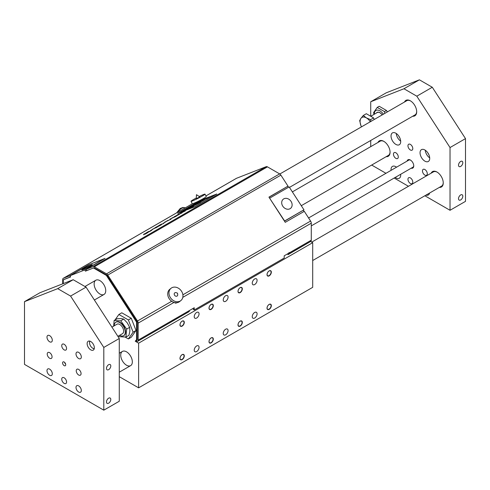 <?xml version="1.0" encoding="UTF-8"?>
<svg xmlns="http://www.w3.org/2000/svg" width="490" height="490" viewBox="0 0 490 490"><rect width="100%" height="100%" fill="white"/><g stroke="black" fill="none" stroke-linecap="round" stroke-linejoin="round"><path stroke-width="0.73" d="M156.206 227.403L152.023 229.534L156.206 227.403M152.819 229.149L156.506 227.44L152.825 229.161M156.181 227.715L156.506 227.44L156.175 227.703M156.512 227.452L153.143 228.891M157.308 227.066L152.029 229.547M199.491 202.854L200.398 202.407M198.107 203.154L196.294 204.201L200.796 202.107L198.107 203.154M200.796 202.107L198.983 203.148M196.3 204.214L198.989 203.16M198.303 203.54L191.474 207.001M195.577 204.955L193.826 205.629M194.622 206.786L216.794 193.991L199.957 200.582L177.784 213.377L194.628 206.798L177.815 213.383M194.793 206.676L178.121 213.199L199.785 200.692L216.482 194.15L194.628 206.798M216.427 194.187L199.791 200.704L178.158 213.199M216.776 194.009L194.8 206.713M193.642 206.235L187.358 209.365M188.264 209.022L189.483 208.305L188.264 209.022M190.022 208.336L189.489 208.317L190.016 208.324M210.498 196.637L206.878 198.609L210.498 196.637L207.092 197.972L202.927 200.373L206.872 198.597L202.927 200.373M207.037 198.34L205.279 199.014M206.272 198.303L198.272 202.474M201.837 200.71L200.324 201.304M202.376 200.116L203.889 199.522M181.337 213.144L178.146 214.393L181.208 213.315L182.102 212.795L181.208 212.93L185.355 210.921L181.649 212.372L184.24 211.466L180.822 213.04L181.337 213.144M185.355 210.921L181.257 212.923M181.208 213.315L182.102 212.795M177.509 214.773L181.214 213.328M180.436 213.279L181.288 213.162M181.055 212.727L184.026 211.564M199.767 202.009L194.61 204.587M197.305 203.191L196.704 203.472L197.305 203.191M198.364 202.542L197.409 203.215M197.96 202.903L198.358 202.529M197.452 203.087L196.711 203.485M200.324 201.868L203.816 200.128L200.324 201.868M204.257 200.012L199.828 202.382M202.254 201.145L201.396 201.561L202.254 201.145M202.248 201.09L201.494 201.525M201.678 201.329L200.33 202.009M200.337 202.021L199.681 202.437M199.687 202.45L199.203 202.627M185.042 210.112L186.88 209.389M185.692 209.873L185.214 210.339L186.525 209.708L185.404 210.13M186.886 209.401L186.525 209.708L186.886 209.401M188.944 208.293L186.917 209.389M193.728 205.181L191.51 206.253L192.858 206.033L196.655 203.84L193.728 205.181M194.389 205.163L192.858 206.033M192.864 206.045L191.51 206.253M195.094 204.74L196.655 203.84M195.1 204.753L194.163 205.188M190.892 206.517L189.465 207.399M188.583 207.766L189.122 207.54M189.942 207.068L189.128 207.552M190.861 206.59L188.932 207.582M188.515 208.097L191.559 206.578L188.515 208.097M191.939 206.48L191.559 206.578M190.2 207.466L189.55 207.791M189.697 207.625L187.548 208.752M191.566 206.59L188.087 208.538M188.344 207.968L187.786 208.189M189.091 207.619L186.12 209.132M187.578 208.422L186.947 208.654M185.453 209.793L184.84 210.032M184.589 210.149L183.971 210.375M184.846 210.045L183.922 210.578M184.197 210.535L182.709 211.104M185.11 209.818L187.015 208.893L185.11 209.818M187.254 208.758L185.134 209.696M186.127 209.322L185.753 209.395M185.759 209.408L185.306 209.628M201.721 200.073L199.185 201.268M198.824 201.433L199.51 201.268M199.73 200.906L200.925 200.441M197.893 201.972L199.987 201.059M196.698 202.829L195.473 203.54M196.196 203.001L195.29 203.497M195.112 203.552L195.89 203.252M196.453 202.97L195.896 203.264M197.868 202.027L197.207 202.511M198.383 201.849L197.145 202.566M197.035 202.56L197.58 202.199L197.035 202.56M197.586 202.211L197.06 202.462M197.151 202.578L196.055 203.013M194.861 203.816L193.746 204.526M194.597 204.073L193.66 204.422M187.976 207.925L185.428 209.15M187.143 208.299L186.463 208.55M194.316 204.336L191.296 205.763M192.999 204.998L192.337 205.163M186.714 208.722L185.833 209.12M184.283 209.806L185.839 209.132M185.422 209.371L184.479 209.726L185.416 209.359M185.398 209.304L184.987 209.463M184.993 209.475L184.485 209.738M192.123 205.531L190.616 206.174M180.982 211.711L182.794 210.896L180.688 211.937M181.772 211.508L180.253 212.133M181.116 211.686L182.794 210.896M192.582 205.335L192.08 205.598M177.607 214.865L174.532 216.678L178.875 214.675L175.126 216.317L177.607 214.865L175.132 216.329M174.183 216.727L178.403 214.865M179.775 214.063L176.608 215.827M175.126 216.317L175.592 215.949M178.409 214.877L178.819 214.516M191.431 205.929L188.883 207.154M190.598 206.302L189.918 206.56M176.529 216.017L170.459 218.914L175.892 216.402L172.615 217.664M170.024 219.097L170.459 218.914M172.621 217.676L170.465 218.926M187.633 207.981L188.84 207.288M189.165 207.105L187.762 207.797M188.993 207.227L188.197 207.705M168.101 220.292L165.02 222.05L171.035 219.159L167.825 220.616M167.078 221.039L171.035 219.159M167.366 220.714L165.02 222.05M165.026 222.062L164.591 222.215M183.701 210.21L183.046 210.688M183.236 210.516L182.635 210.841M184.216 210.026L181.894 211.19M165.853 221.835L163.568 223.066M150.271 230.747L152.549 229.516M161.529 224.059L158.791 225.565L163.868 223.324L160.738 224.53M163.874 223.336L163.366 223.618M163.372 223.63L160.028 224.922M160.034 224.935L159.17 225.418M159.177 225.431L158.791 225.565M148.347 231.984L151.692 230.325L147.123 232.511L148.421 231.58L146.032 233.001M148.378 231.96L149.432 231.635M151.698 230.337L149.438 231.648M148.923 231.795L149.285 231.47L148.929 231.807M146.822 232.597L147.343 232.242M148.948 231.378L147.349 232.254M158.429 225.872L154.92 227.801L160.346 225.376L158.515 226.233L158.154 226.196L158.429 225.872L158.16 226.209L158.521 226.245M157.406 226.625L157.884 226.607M158.515 226.233L158.154 226.196M161.369 224.757L157.89 226.613M157.694 226.3L154.92 227.801M148.17 232.389L145.285 234.067L148.17 232.389L144.464 233.84L145.61 233.51L143.454 234.753L147.092 232.928L144.838 234.226M145.53 233.559L143.827 234.22M147.012 232.977L143.454 234.753M205.016 194.138L206.259 196.57A7.865 0.557 152.9 0 1 202.113 199.271A7.865 0.557 152.9 0 1 192.374 203.767A7.865 0.557 152.9 0 1 192.264 203.736L191.02 201.304A7.865 0.557 -27.1 0 0 200.869 196.845A7.865 0.557 -27.1 0 0 205.016 194.138A7.865 0.557 -27.1 0 0 199.246 196.478M70.548 276.844L69.69 275.772L63.394 278.234A2.738 1.58 -120 0 0 63.265 278.296A2.738 1.58 -120 0 0 62.702 279.551L62.702 283.82M69.69 275.772L88.739 264.772L105.038 258.389L85.989 269.39L86.608 270.596L93.235 268.097L85.425 271.154L84.801 269.935L69.984 275.741L89.327 264.569L104.143 258.769L84.801 269.935M94.343 266.799L106.526 273.837L279.637 173.889L267.454 166.857L94.343 266.799A2.738 1.58 -120 0 0 93.1 266.603L85.989 269.39M236.266 178.427A2.738 1.58 -120 0 1 236.376 178.354A2.738 1.58 -120 0 1 236.505 178.293L266.211 166.661A2.738 1.58 -120 0 1 267.454 166.857M267.081 307.977A2.83 1.629 -60 0 1 268.318 305.135A2.83 1.629 -60 0 1 270.492 304.376A2.83 1.629 -60 0 1 271.08 305.668A2.83 1.629 -60 0 1 269.843 308.516A2.83 1.629 -60 0 1 267.669 309.276A2.83 1.629 -60 0 1 267.081 307.977M238.067 324.729A2.83 1.629 -60 0 1 239.304 321.887A2.83 1.629 -60 0 1 241.484 321.128A2.83 1.629 -60 0 1 242.066 322.42A2.83 1.629 -60 0 1 240.835 325.268A2.83 1.629 -60 0 1 238.655 326.022A2.83 1.629 -60 0 1 238.067 324.729M209.059 341.481A2.83 1.629 -60 0 1 210.29 338.633A2.83 1.629 -60 0 1 212.47 337.88A2.83 1.629 -60 0 1 213.052 339.172A2.83 1.629 -60 0 1 211.821 342.014A2.83 1.629 -60 0 1 209.64 342.773A2.83 1.629 -60 0 1 209.059 341.481M180.044 358.233A2.83 1.629 -60 0 1 181.275 355.385A2.83 1.629 -60 0 1 183.456 354.625A2.83 1.629 -60 0 1 184.038 355.924A2.83 1.629 -60 0 1 182.807 358.766A2.83 1.629 -60 0 1 180.626 359.525A2.83 1.629 -60 0 1 180.044 358.233M267.081 274.48A2.83 1.629 -60 0 1 268.318 271.632A2.83 1.629 -60 0 1 270.492 270.872A2.83 1.629 -60 0 1 271.08 272.171A2.83 1.629 -60 0 1 269.843 275.013A2.83 1.629 -60 0 1 267.669 275.772A2.83 1.629 -60 0 1 267.081 274.48M238.067 291.225A2.83 1.629 -60 0 1 239.304 288.383A2.83 1.629 -60 0 1 241.484 287.624A2.83 1.629 -60 0 1 242.066 288.922A2.83 1.629 -60 0 1 240.835 291.764A2.83 1.629 -60 0 1 238.655 292.524A2.83 1.629 -60 0 1 238.067 291.225M209.059 307.977A2.83 1.629 -60 0 1 210.29 305.135A2.83 1.629 -60 0 1 212.47 304.376A2.83 1.629 -60 0 1 213.052 305.668A2.83 1.629 -60 0 1 211.821 308.516A2.83 1.629 -60 0 1 209.64 309.27A2.83 1.629 -60 0 1 209.059 307.977M180.044 324.729A2.83 1.629 -60 0 1 181.275 321.881A2.83 1.629 -60 0 1 183.456 321.128A2.83 1.629 -60 0 1 184.038 322.42A2.83 1.629 -60 0 1 182.807 325.268A2.83 1.629 -60 0 1 180.626 326.022A2.83 1.629 -60 0 1 180.044 324.729M270.651 304.21A3.05 1.758 -60 0 1 271.24 305.582A3.05 1.758 -60 0 1 269.935 308.614A3.05 1.758 -60 0 1 267.607 309.49M241.637 287.465A3.05 1.758 -60 0 1 242.225 288.831A3.05 1.758 -60 0 1 240.927 291.862A3.05 1.758 -60 0 1 238.593 292.738M212.629 337.714A3.05 1.758 -60 0 1 213.211 339.08A3.05 1.758 -60 0 1 211.913 342.118A3.05 1.758 -60 0 1 209.579 342.994M183.615 320.962A3.05 1.758 -60 0 1 184.197 322.328A3.05 1.758 -60 0 1 182.899 325.366A3.05 1.758 -60 0 1 180.565 326.242M183.615 354.466A3.05 1.758 -60 0 1 184.197 355.832A3.05 1.758 -60 0 1 182.899 358.864A3.05 1.758 -60 0 1 180.565 359.746M212.629 304.21A3.05 1.758 -60 0 1 213.211 305.576A3.05 1.758 -60 0 1 211.913 308.614A3.05 1.758 -60 0 1 209.579 309.49M270.651 270.713A3.05 1.758 -60 0 1 271.24 272.079A3.05 1.758 -60 0 1 269.935 275.111A3.05 1.758 -60 0 1 267.607 275.993M241.637 320.962A3.05 1.758 -60 0 1 242.225 322.328A3.05 1.758 -60 0 1 240.927 325.366A3.05 1.758 -60 0 1 238.593 326.242M99.936 294.037A8.208 4.741 60 0 1 94.576 286.803A8.208 4.741 60 0 1 95.832 280.231A8.208 4.741 60 0 1 104.039 284.966A8.208 4.741 60 0 1 104.039 294.441A8.208 4.741 60 0 1 99.936 294.037M196.294 197.991A7.865 0.557 -27.1 0 0 191.02 201.304M198.738 197.501L199.773 196.821L196.466 194.689L196.257 198.615L198.738 197.501M180.871 300.572L179.628 301.564A7.865 6.394 -128.6 0 1 171.69 301.264A7.865 6.394 -128.6 0 1 169.81 289.278L171.053 288.279A7.865 6.394 51.4 0 0 170.967 298.416A7.865 6.394 51.4 0 0 180.871 300.572A7.865 6.394 51.4 0 0 181.563 291.281A7.865 6.394 51.4 0 0 171.053 288.279M177.558 302.575L175.653 303.181L173.901 302.379M176.247 292.708A1.972 1.605 51.4 0 0 174.207 293.951A1.972 1.605 51.4 0 0 176.039 296.242A1.972 1.605 51.4 0 0 177.705 294.527L177.521 293.185L176.247 292.708M279.637 173.889A2.738 1.58 60 0 1 280.88 175.132L287.998 186.127L268.943 197.127L285.241 222.331L304.296 211.331L310.593 221.064A2.738 1.58 60 0 1 311.285 223.177L311.285 240.18A2.738 1.58 -120 0 1 310.832 241.35L288.004 254.659L287.471 253.924M138.168 340.121L189.428 310.531A2.738 1.58 -120 0 1 188.975 311.701L137.721 341.297A2.738 1.58 60 0 0 138.168 340.121L138.168 323.118A2.738 1.58 60 0 0 137.482 321.011L107.769 275.074A2.738 1.58 60 0 0 106.526 273.837M126.53 365.228A8.208 4.741 60 0 1 121.171 357.994A8.208 4.741 60 0 1 122.427 351.422A8.208 4.741 60 0 1 130.634 356.157A8.208 4.741 60 0 1 130.634 365.632A8.208 4.741 60 0 1 126.53 365.228M136.024 330.505L131.277 337.261L128.374 338.933L133.121 332.183L136.024 330.505L131.277 318.273L128.374 319.952L118.88 314.47L121.783 312.792L131.277 318.273M133.121 332.183L128.374 319.952M118.88 314.47L114.997 319.995M125.011 336.991L128.374 338.933M312.7 242.666L138.621 343.171L138.621 387.841L312.7 287.336L312.7 242.666L310.654 241.49M252.252 316.65A3.418 1.972 -60 0 1 253.746 313.208A3.418 1.972 -60 0 1 256.38 312.295A3.418 1.972 -60 0 1 256.38 316.24A3.418 1.972 -60 0 1 252.963 318.218A3.418 1.972 -60 0 1 252.252 316.65M223.238 299.898A3.418 1.972 -60 0 1 224.732 296.462A3.418 1.972 -60 0 1 227.366 295.543A3.418 1.972 -60 0 1 227.366 299.494A3.418 1.972 -60 0 1 223.948 301.466A3.418 1.972 -60 0 1 223.238 299.898M194.23 350.154A3.418 1.972 -60 0 1 195.718 346.712A3.418 1.972 -60 0 1 198.352 345.793A3.418 1.972 -60 0 1 198.352 349.744A3.418 1.972 -60 0 1 194.934 351.716A3.418 1.972 -60 0 1 194.23 350.154M194.23 316.65A3.418 1.972 -60 0 1 195.718 313.208A3.418 1.972 -60 0 1 198.352 312.295A3.418 1.972 -60 0 1 198.352 316.24A3.418 1.972 -60 0 1 194.934 318.218A3.418 1.972 -60 0 1 194.23 316.65M252.252 283.153A3.418 1.972 -60 0 1 253.746 279.71A3.418 1.972 -60 0 1 256.38 278.792A3.418 1.972 -60 0 1 256.38 282.742A3.418 1.972 -60 0 1 252.963 284.714A3.418 1.972 -60 0 1 252.252 283.153M223.238 333.402A3.418 1.972 -60 0 1 224.732 329.96A3.418 1.972 -60 0 1 227.366 329.047A3.418 1.972 -60 0 1 227.366 332.992A3.418 1.972 -60 0 1 223.948 334.97A3.418 1.972 -60 0 1 223.238 333.402M267.019 308.124A3.05 1.758 -60 0 1 268.355 305.056A3.05 1.758 -60 0 1 270.701 304.241A3.05 1.758 -60 0 1 270.701 307.763A3.05 1.758 -60 0 1 267.65 309.521A3.05 1.758 -60 0 1 267.019 308.124M238.011 291.372A3.05 1.758 -60 0 1 239.341 288.304A3.05 1.758 -60 0 1 241.686 287.489A3.05 1.758 -60 0 1 241.686 291.011A3.05 1.758 -60 0 1 238.642 292.769A3.05 1.758 -60 0 1 238.011 291.372M208.997 341.628A3.05 1.758 -60 0 1 210.326 338.559A3.05 1.758 -60 0 1 212.678 337.739A3.05 1.758 -60 0 1 212.678 341.26A3.05 1.758 -60 0 1 209.628 343.024A3.05 1.758 -60 0 1 208.997 341.628M179.983 324.876A3.05 1.758 -60 0 1 181.312 321.808A3.05 1.758 -60 0 1 183.664 320.987A3.05 1.758 -60 0 1 183.664 324.509A3.05 1.758 -60 0 1 180.614 326.273A3.05 1.758 -60 0 1 179.983 324.876M179.983 358.38A3.05 1.758 -60 0 1 181.312 355.311A3.05 1.758 -60 0 1 183.664 354.49A3.05 1.758 -60 0 1 183.664 358.012A3.05 1.758 -60 0 1 180.614 359.77A3.05 1.758 -60 0 1 179.983 358.38M208.997 308.124A3.05 1.758 -60 0 1 210.326 305.056A3.05 1.758 -60 0 1 212.678 304.241A3.05 1.758 -60 0 1 212.678 307.763A3.05 1.758 -60 0 1 209.628 309.521A3.05 1.758 -60 0 1 208.997 308.124M267.019 274.627A3.05 1.758 -60 0 1 268.355 271.558A3.05 1.758 -60 0 1 270.701 270.737A3.05 1.758 -60 0 1 270.701 274.259A3.05 1.758 -60 0 1 267.65 276.017A3.05 1.758 -60 0 1 267.019 274.627M238.011 324.876A3.05 1.758 -60 0 1 239.341 321.808A3.05 1.758 -60 0 1 241.686 320.993A3.05 1.758 -60 0 1 241.686 324.509A3.05 1.758 -60 0 1 238.642 326.273A3.05 1.758 -60 0 1 238.011 324.876M119.278 376.675L138.621 387.841M138.621 343.171L135.234 341.218L137.2 338.939M69.984 275.741L70.609 276.954L63.627 279.686A1.366 0.79 60 0 0 63.565 279.716A1.366 0.79 60 0 0 63.284 280.341L63.284 283.594M136.741 321.324L136.245 321.612L106.636 275.833L107.132 275.545M83.864 268.526A5.856 0.417 152.9 0 1 89.26 265.733A5.856 0.417 152.9 0 1 92.249 264.618A5.856 0.417 152.9 0 1 87.226 267.656A5.856 0.417 152.9 0 1 81.818 269.953A5.856 0.417 152.9 0 1 83.864 268.526M86.558 270.498L85.425 271.154M136.704 340.372L135.234 341.218M70.309 276.979L64.11 279.41A1.366 0.79 -120 0 0 64.049 279.435L64.012 279.453A1.366 0.79 -120 0 0 63.951 279.484A1.366 0.79 -120 0 0 63.872 279.539M136.245 321.612A1.366 0.79 60 0 1 136.588 322.665L136.588 339.294M106.018 275.215L93.853 268.195L94.343 267.914L106.495 274.933L106.018 275.215A1.366 0.79 60 0 1 106.636 275.833M93.235 268.097A1.366 0.79 60 0 1 93.853 268.195M137.139 341.763L136.361 340.648L136.98 340.152A1.366 0.79 -120 0 0 137.2 339.564L137.2 322.561A1.366 0.79 60 0 0 136.857 321.507L107.151 275.57A1.366 0.79 60 0 0 106.526 274.951L106.495 274.933M310.832 241.35L288.586 254.194A2.738 1.58 60 0 0 289.039 253.018L289.026 252.466L289.039 253.018L284.2 255.811L284.2 258.046L194.261 309.974L193.293 309.411L193.293 308.296M269.8 198.07L289.143 186.904L303.959 209.818L284.617 220.984L269.641 198.205M290.086 208.697A5.856 4.765 -128.6 0 1 282.975 206.474A5.856 4.765 -128.6 0 1 283.257 199.21A5.856 4.765 -128.6 0 1 290.637 200.814A5.856 4.765 -128.6 0 1 290.57 208.366A5.856 4.765 -128.6 0 1 290.086 208.697M303.959 209.818L284.506 221.186M303.341 210.314L304.076 211.453M287.802 186.286L288.457 187.303M94.337 267.914A1.366 0.79 -120 0 0 93.719 267.816M288.586 254.194L288.004 254.659M287.998 186.127L269.01 197.225M189.434 310.525L194.261 307.738L194.261 309.974M117.876 336.342L122.494 333.672A5.47 3.161 -120 0 0 123.278 329.109A5.47 3.161 -120 0 0 117.024 324.196L111.928 327.142M86.056 287.14L119.278 338.504L103.8 347.441L70.585 296.076L86.056 287.14L73.194 279.716L57.716 288.647L24.5 301.656L39.972 292.72L73.194 279.716M103.8 347.441L103.8 410.173L119.278 401.243L119.278 338.504M382.206 114.893A5.47 3.161 -120 0 0 377.251 112.535L370.765 116.283M360.928 118.366L363.304 115.456L366.373 117.876A8.887 5.133 -120 0 0 360.928 118.366A8.887 5.133 -120 0 0 360.928 125.624L359.672 120.62L360.928 118.366M370.311 121.759A8.887 5.133 -120 0 0 366.373 117.876L370.562 119.646L370.875 121.434M361.467 126.867L360.928 125.624A8.887 5.133 -120 0 0 361.473 126.861M374.201 119.511L373.582 117.906L366.318 113.717L363.304 115.456M373.582 117.906L370.562 119.646M94.276 348.598A4.422 2.554 60 0 1 92.684 348.182A4.422 2.554 60 0 1 89.554 342.761L89.554 342.761A4.422 2.554 60 0 1 89.989 341.175M89.554 342.761L89.554 342.21A5.102 2.946 60 0 1 89.707 341.095M94.203 348.88A5.102 2.946 60 0 1 93.161 348.457L92.684 348.182M118.739 335.84L119.364 336.716L125.967 337.04L128.98 335.295L129.887 331.001L129.666 327.351L127.271 322.885L123.749 319.076L121.012 318.592L117.153 318.751L114.133 320.497L113.649 326.144M125.967 337.04L126.653 329.09L129.666 327.351M126.653 329.09L120.736 320.815L123.749 319.076M120.736 320.815L114.133 320.497M123.799 335.595A7.797 4.502 -120 0 0 123.946 335.521A7.797 4.502 -120 0 0 125.06 329.01A7.797 4.502 -120 0 0 116.154 322.016A7.797 4.502 -120 0 0 116.008 322.102M119.719 335.276A7.797 4.502 -120 0 0 123.658 335.687A7.797 4.502 -120 0 0 124.772 329.182A7.797 4.502 -120 0 0 115.861 322.181A7.797 4.502 -120 0 0 114.25 325.801M413.75 165.602A4.104 2.37 60 0 1 412.911 167.219L311.285 225.89M308.59 217.97L408.807 160.107A4.104 2.37 60 0 1 410.626 160.187M443.254 182.635A8.208 4.741 60 0 1 441.557 186.127L312.7 260.521M311.744 242.121L433.35 171.91A8.208 4.741 60 0 1 437.215 172.186M390.058 151.931A8.208 4.741 60 0 1 388.368 155.416L301.289 205.69M292.365 191.89L380.16 141.2A8.208 4.741 60 0 1 384.025 141.475M110.795 399.442A3.05 1.758 -60 0 1 109.466 402.511A3.05 1.758 -60 0 1 107.114 403.325A3.05 1.758 -60 0 1 107.114 399.803A3.05 1.758 -60 0 1 110.164 398.045A3.05 1.758 -60 0 1 110.795 399.442M110.795 365.938A3.05 1.758 -60 0 1 109.466 369.007A3.05 1.758 -60 0 1 107.114 369.821A3.05 1.758 -60 0 1 107.114 366.3A3.05 1.758 -60 0 1 110.164 364.542A3.05 1.758 -60 0 1 110.795 365.938M52.301 373.741A3.761 2.174 60 0 1 51.524 375.463A3.761 2.174 60 0 1 47.763 373.294A3.761 2.174 60 0 1 47.763 368.952A3.761 2.174 60 0 1 50.66 369.956A3.761 2.174 60 0 1 52.301 373.741M81.316 356.99A3.761 2.174 60 0 1 80.538 358.717A3.761 2.174 60 0 1 76.777 356.542A3.761 2.174 60 0 1 76.777 352.2A3.761 2.174 60 0 1 79.674 353.204A3.761 2.174 60 0 1 81.316 356.99M52.301 340.244A3.761 2.174 60 0 1 51.524 341.965A3.761 2.174 60 0 1 47.763 339.791A3.761 2.174 60 0 1 47.763 335.448A3.761 2.174 60 0 1 50.66 336.459A3.761 2.174 60 0 1 52.301 340.244M81.316 390.493A3.761 2.174 60 0 1 80.538 392.214A3.761 2.174 60 0 1 76.777 390.046A3.761 2.174 60 0 1 76.777 385.704A3.761 2.174 60 0 1 79.674 386.708A3.761 2.174 60 0 1 81.316 390.493M94.356 347.765A5.102 2.946 60 0 1 93.296 350.105A5.102 2.946 60 0 1 88.194 347.159A5.102 2.946 60 0 1 88.194 341.267A5.102 2.946 60 0 1 92.126 342.632A5.102 2.946 60 0 1 94.356 347.765M52.063 356.855A3.418 1.972 60 0 1 51.352 358.417A3.418 1.972 60 0 1 47.934 356.444A3.418 1.972 60 0 1 47.934 352.494A3.418 1.972 60 0 1 50.568 353.413A3.418 1.972 60 0 1 52.063 356.855M66.567 348.476A3.418 1.972 60 0 1 65.862 350.044A3.418 1.972 60 0 1 62.444 348.065A3.418 1.972 60 0 1 62.444 344.121A3.418 1.972 60 0 1 65.078 345.034A3.418 1.972 60 0 1 66.567 348.476M81.077 373.601A3.418 1.972 60 0 1 80.366 375.168A3.418 1.972 60 0 1 76.948 373.196A3.418 1.972 60 0 1 76.948 369.246A3.418 1.972 60 0 1 79.582 370.164A3.418 1.972 60 0 1 81.077 373.601M66.567 381.98A3.418 1.972 60 0 1 65.862 383.541A3.418 1.972 60 0 1 62.444 381.569A3.418 1.972 60 0 1 62.444 377.625A3.418 1.972 60 0 1 65.078 378.537A3.418 1.972 60 0 1 66.567 381.98M57.716 288.647L70.585 296.076M103.8 410.173L24.5 364.389L24.5 301.656M65.721 364.738A2.217 1.28 60 0 1 65.262 365.754A2.217 1.28 60 0 1 63.045 364.474A2.217 1.28 60 0 1 63.045 361.914A2.217 1.28 60 0 1 64.754 362.508A2.217 1.28 60 0 1 65.721 364.738M386.175 156.684A8.887 5.133 -120 0 0 390.065 152.219A8.887 5.133 -120 0 0 383.78 141.328A8.887 5.133 -120 0 0 377.968 142.468M411.196 168.205A4.79 2.762 -120 0 0 413.762 165.896A4.79 2.762 -120 0 0 410.375 160.034A4.79 2.762 -120 0 0 407.092 161.1M439.365 187.388A8.887 5.133 -120 0 0 443.254 182.923A8.887 5.133 -120 0 0 436.97 172.039A8.887 5.133 -120 0 0 431.157 173.178M416.678 111.463A8.238 4.759 60 0 1 414.981 114.96A8.238 4.759 60 0 1 414.589 115.15M406.382 100.934A8.238 4.759 60 0 1 406.737 100.689A8.238 4.759 60 0 1 410.62 100.965M412.727 116.222A8.924 5.151 -120 0 0 416.684 111.751A8.924 5.151 -120 0 0 410.375 100.818A8.924 5.151 -120 0 0 404.52 102.012M458.505 198.689A3.05 1.758 -60 0 1 459.841 195.62A3.05 1.758 -60 0 1 462.186 194.8A3.05 1.758 -60 0 1 462.186 198.321A3.05 1.758 -60 0 1 459.142 200.085A3.05 1.758 -60 0 1 458.505 198.689M458.505 165.185A3.05 1.758 -60 0 1 459.841 162.117A3.05 1.758 -60 0 1 462.186 161.302A3.05 1.758 -60 0 1 462.186 164.824A3.05 1.758 -60 0 1 459.142 166.582A3.05 1.758 -60 0 1 458.505 165.185M429.595 193.029A6.836 3.951 60 0 1 428.303 194.989A6.836 3.951 60 0 1 425.957 195.13M396.269 133.482A6.836 3.951 -120 0 0 400.685 141.132M398.829 136.11A3.761 2.174 -120 0 0 399.693 137.604M400.704 141.61A6.836 3.951 60 0 1 399.289 144.74A6.836 3.951 60 0 1 392.447 140.789A6.836 3.951 60 0 1 392.447 132.894A6.836 3.951 60 0 1 397.721 134.726A6.836 3.951 60 0 1 400.704 141.61M425.283 150.234A6.836 3.951 -120 0 0 429.699 157.884M427.844 152.862A3.761 2.174 -120 0 0 428.707 154.356M429.718 158.356A6.836 3.951 60 0 1 428.303 161.486A6.836 3.951 60 0 1 421.461 157.541A6.836 3.951 60 0 1 421.461 149.646A6.836 3.951 60 0 1 426.735 151.477A6.836 3.951 60 0 1 429.718 158.356M396.269 166.986A6.836 3.951 -120 0 0 396.306 167.329M400.655 174.293A6.836 3.951 60 0 1 400.704 175.108A6.836 3.951 60 0 1 399.289 178.238A6.836 3.951 60 0 1 395.185 177.447M391.081 170.342A6.836 3.951 60 0 1 392.447 166.398A6.836 3.951 60 0 1 396.551 167.182M427.298 173.711A3.418 1.972 60 0 1 426.594 175.279A3.418 1.972 60 0 1 423.954 174.36A3.418 1.972 60 0 1 422.466 170.924A3.418 1.972 60 0 1 423.17 169.356A3.418 1.972 60 0 1 425.804 170.275A3.418 1.972 60 0 1 427.298 173.711M412.794 148.586A3.418 1.972 60 0 1 412.084 150.154A3.418 1.972 60 0 1 409.45 149.236A3.418 1.972 60 0 1 407.956 145.793A3.418 1.972 60 0 1 408.666 144.232A3.418 1.972 60 0 1 411.3 145.144A3.418 1.972 60 0 1 412.794 148.586M398.284 156.965A3.418 1.972 60 0 1 397.58 158.527A3.418 1.972 60 0 1 394.946 157.615A3.418 1.972 60 0 1 393.452 154.172A3.418 1.972 60 0 1 394.156 152.604A3.418 1.972 60 0 1 396.796 153.523A3.418 1.972 60 0 1 398.284 156.965M412.794 182.09A3.418 1.972 60 0 1 412.084 183.652A3.418 1.972 60 0 1 409.45 182.739A3.418 1.972 60 0 1 407.956 179.297A3.418 1.972 60 0 1 408.666 177.729A3.418 1.972 60 0 1 411.3 178.648A3.418 1.972 60 0 1 412.794 182.09M403.944 88.757L370.722 101.767L386.2 92.831L419.416 79.827L403.944 88.757L416.806 96.187L432.284 87.251L465.5 138.615L450.028 147.551L416.806 96.187M432.284 87.251L419.416 79.827M450.028 147.551L450.028 210.284L465.5 201.353L465.5 138.615M370.722 146.651L370.722 140.471M370.722 116.259L370.722 101.767M450.028 210.284L424.867 195.761M408.452 186.286L394.168 178.035M385.961 173.301L371.677 165.05M373.937 114.452L373.607 112.578L377.233 107.414L379.199 106.281L386.457 110.471L384.491 111.604L384.809 113.392M377.233 107.414L384.491 111.604M387.388 111.898L386.457 110.471M383.37 114.219A7.932 4.582 -120 0 0 377.398 110.079A7.932 4.582 -120 0 0 374.305 114.237M382.224 114.887A5.653 3.265 -120 0 0 376.461 112.994M65.642 364.137A2.15 1.237 60 0 1 64.631 362.386M192.374 203.767L63.394 278.234M93.1 266.603L266.211 166.661M236.505 178.293L205.941 195.939M182.893 294.796L310.593 221.064M280.88 175.132L107.769 275.074M137.482 321.011L171.69 301.264M176.639 212.844L180.21 208.489L182.99 207.442L185.251 207.87A7.522 4.343 120 0 0 178.06 212.023M63.627 279.686L64.11 279.41M136.588 322.665L137.182 322.322M173.975 302.446L138.168 323.118M289.039 253.018L311.285 240.18M188.975 311.701L137.721 341.297M311.285 223.177L182.813 297.344M63.565 279.716L64.049 279.435M236.376 178.354L205.935 195.927M192.356 203.767L63.265 278.296M94.386 300.015L104.039 294.441M289.461 187.394L415.336 114.715M84.96 286.509L95.832 280.231M279.821 174.005L407.129 100.505M122.427 351.422L119.278 353.241M130.634 365.632L119.278 372.192"/></g></svg>
